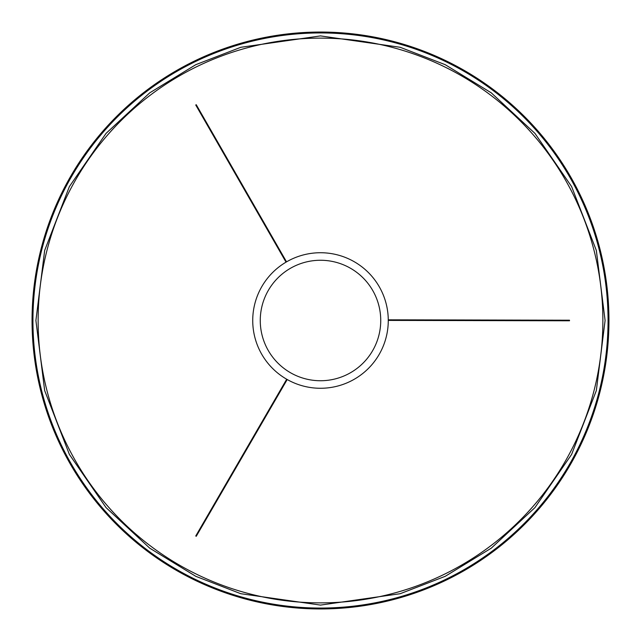 <?xml version="1.0" encoding="UTF-8"?>
<svg xmlns="http://www.w3.org/2000/svg" width="641" height="641" viewBox="0 0 641 641"><rect width="100%" height="100%" fill="white"/><g stroke="black" fill="none" stroke-linecap="round" stroke-linejoin="round"><path stroke-width="0.96" d="M320.5 32.939A287.561 287.561 0 0 1 608.061 320.5A287.561 287.561 0 0 1 320.5 608.061A287.561 287.561 0 0 1 32.939 320.5A287.561 287.561 0 0 1 320.5 32.939A287.561 287.561 0 0 0 32.939 320.5A287.561 287.561 0 0 0 320.5 608.061M320.5 38.123A282.377 282.377 0 0 0 38.123 320.5A282.377 282.377 0 0 0 320.5 602.877A282.377 282.377 0 0 0 602.877 320.5A282.377 282.377 0 0 0 320.5 38.123M260.262 320.5A60.238 60.238 0 0 0 320.5 380.738A60.238 60.238 0 0 0 380.738 320.5A60.238 60.238 0 0 0 320.5 260.262A60.238 60.238 0 0 0 260.262 320.5M388.27 320.5A67.77 67.77 0 0 1 320.5 388.27A67.77 67.77 0 0 1 252.73 320.5A67.77 67.77 0 0 1 320.5 252.73A67.77 67.77 0 0 1 388.27 320.5M320.732 32.05A288.45 288.45 0 0 1 608.95 320.732A288.45 288.45 0 0 1 320.268 608.95A288.45 288.45 0 0 1 32.05 320.268A288.45 288.45 0 0 1 320.732 32.05M320.5 35.904L400.184 47.29L445.215 64.685L491.254 92.825L534.923 133.368L571.612 186.571L596.338 250.447L605.096 320.5L596.338 390.553L571.612 454.429L534.923 507.632L491.254 548.175L445.215 576.315L400.184 593.71L320.5 605.096L240.816 593.71L195.785 576.315L149.746 548.175L106.077 507.632L69.388 454.429L44.662 390.553L35.904 320.5L44.662 250.447L69.388 186.571L106.077 133.368L149.746 92.825L195.785 64.685L240.816 47.29L320.5 35.904M286.535 261.857L196.242 104.691M286.03 262.153L195.737 104.988M286.695 379.24L195.737 536.012M287.208 379.528L196.242 536.309M388.27 320.412L569.52 320.796M388.27 319.819L569.52 320.204"/></g></svg>
